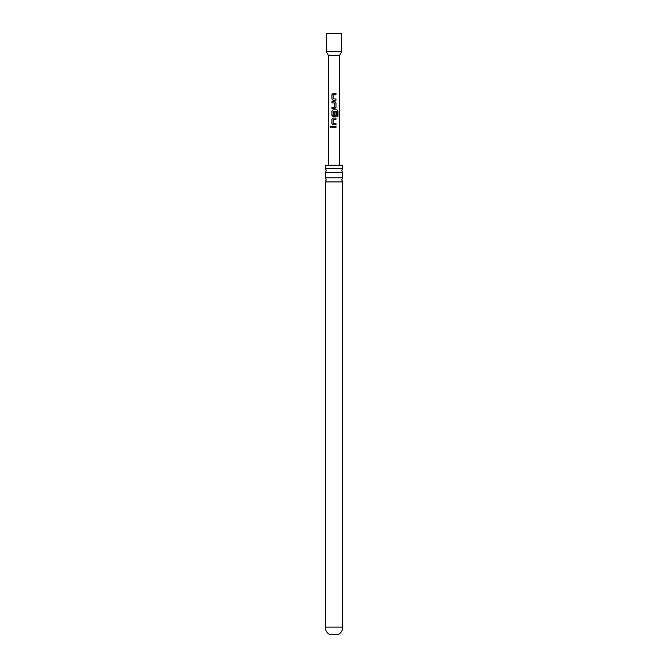 <?xml version="1.0" encoding="UTF-8"?>
<svg xmlns="http://www.w3.org/2000/svg" width="668" height="668" viewBox="0 0 668 668"><rect width="100%" height="100%" fill="white"/><g stroke="black" fill="none" stroke-linecap="round" stroke-linejoin="round"><path stroke-width="1" d="M330.042 126.845L330.66 126.06L331.328 126.845L330.66 127.621L330.042 126.845M330.71 127.621L330.167 126.845L330.71 126.068M334 177.788L342.734 177.788L341.707 179.842L342.734 181.905L325.266 181.905L326.293 179.842L325.266 177.788L334 177.788M334 168.369L342.734 168.369L341.707 170.423L342.734 172.478L325.266 172.478L326.293 170.423L325.266 168.369L334 168.369M342.734 627.085C342.617 630.4 341.131 632.905 338.284 634.6L329.716 634.6C326.869 632.905 325.383 630.4 325.266 627.085L342.734 627.085L342.734 181.905M341.707 33.4L326.293 33.4L326.293 51.661L341.707 51.661L341.707 33.4M341.707 51.661L339.394 55.669L328.606 55.669L328.38 165.288M334 93.478L336.012 93.478L336.012 94.739L333.257 94.739L333.165 98.897L336.012 98.981L336.012 100.242L333.073 100.233L331.921 99.064L331.921 94.656L333.073 93.478L334 93.478M334 101.661L334.91 101.661L336.012 102.839L336.012 107.247L334.918 108.416L331.921 108.425L331.929 107.164L334.743 107.164L334.827 103.006L331.938 102.922L331.929 101.661L334 101.661M334 109.844L336.981 109.853L337.941 111.03L337.941 116.316L336.906 116.316L336.906 111.331L333.248 111.247L333.165 115.397L334.751 115.481L334.835 111.823L336.012 111.823L336.012 115.43L334.918 116.599L333.073 116.599L331.921 115.43L331.912 111.022L333.073 109.844L334 109.844M334 118.027L336.012 118.027L336.012 119.288L333.248 119.288L333.157 123.446L336.012 123.53L336.012 124.791L333.073 124.782L331.921 123.613L331.921 119.205L333.073 118.027L334 118.027M334 126.21L336.012 126.21L336.012 127.471L331.929 127.471L331.921 126.21L334 126.21M333.165 98.897L334 98.947M333.165 115.397L334 115.481M325.266 168.369L325.266 165.288L342.734 165.288L342.734 168.369M335.954 124.791L335.954 123.53L334 123.496M331.988 127.471L331.921 126.21M331.988 126.21L336.012 126.21M335.954 126.21L335.954 127.471M333.098 124.782L331.921 123.613M331.988 123.613L331.988 119.205L333.073 118.027L336.012 118.027M335.954 118.027L335.954 119.288M333.098 116.599L331.979 115.43L331.979 111.022L333.107 109.844L336.889 109.853L337.941 111.03M337.816 111.03L337.816 116.316M334.81 111.823L335.954 111.823L336.012 115.43M335.954 115.43L334.885 116.599M333.19 115.397L334.726 115.481M331.996 102.922L331.996 101.661L334.885 101.661L335.946 102.839L336.012 107.247M335.946 107.247L334.885 108.425M333.566 102.93L333.09 102.922M331.988 108.425L331.988 107.164L334.743 107.164M333.107 100.242L331.921 99.064M333.19 98.897L335.946 98.981L335.946 100.242M331.988 99.064L331.988 94.656L333.107 93.478L336.012 93.478M335.946 93.487L335.946 94.739M339.394 55.669L339.62 165.288M342.734 177.788L342.734 172.478M325.266 177.788L325.266 172.478M325.266 627.085L325.266 181.905M328.606 55.669L326.293 51.661"/></g></svg>
